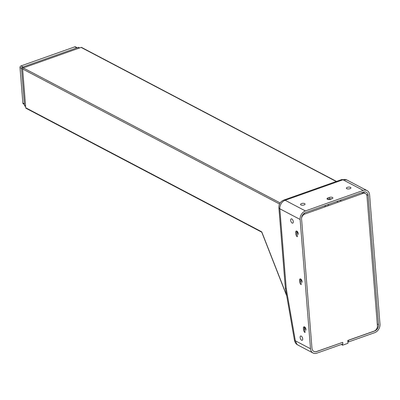 <?xml version="1.0" encoding="UTF-8"?>
<svg xmlns="http://www.w3.org/2000/svg" width="400" height="400" viewBox="0 0 400 400"><rect width="100%" height="100%" fill="white"/><g stroke="black" fill="none" stroke-linecap="round" stroke-linejoin="round"><path stroke-width="0.6" d="M336.49 181.4L81.6 47.435A0.89 0.68 117.7 0 0 81.12 47.415L23.28 67.915A0.89 0.68 117.7 0 0 22.615 68.985L25.74 107.775L261.145 231.5L261.84 232.23M261.76 232.19L26.05 108.305A0.89 0.68 -62.3 0 1 25.74 107.775M79.385 48.03L78.205 47.41L22.185 67.27A0.89 0.68 117.7 0 0 21.52 68.335L24.51 105.51A0.89 0.68 117.7 0 0 24.825 106.04L25.635 106.465M78.205 47.41A0.89 0.68 -62.3 0 1 78.685 47.435L79.645 47.94M310.515 348.765L300.115 219.46A7.115 5.44 -62.3 0 1 305.415 210.935L363.255 190.43A7.115 5.44 -62.3 0 1 367.085 190.6A7.115 5.44 -62.3 0 1 369.595 194.835L380 324.135A7.115 5.44 -62.3 0 1 374.7 332.665L348.69 341.885L348.56 340.27L374.57 331.05A5.335 4.08 117.7 0 0 378.545 324.65L368.14 195.35A5.335 4.08 117.7 0 0 366.26 192.175A5.335 4.08 117.7 0 0 363.385 192.05L305.545 212.55A5.335 4.08 117.7 0 0 301.57 218.945L311.975 348.25A5.335 4.08 117.7 0 0 313.855 351.425A5.335 4.08 117.7 0 0 316.73 351.55L342.74 342.33L342.87 343.945L316.86 353.165A7.115 5.44 -62.3 0 1 313.03 353A7.115 5.44 -62.3 0 1 310.515 348.765L295.335 340.785L286.265 288.715A5.335 1.5 170.1 0 1 285.375 288.085L294.44 340.15A5.335 1.5 -9.9 0 0 295.335 340.785L296.96 344.44L297.89 345.04L295.965 343.58A5.335 5.335 0 0 0 297.015 344.515M301.575 340.235A2.265 1.125 -109.5 0 0 302.17 340.31A2.265 1.125 -109.5 0 0 302.625 338.33A2.265 1.125 -109.5 0 0 301.245 336.115A2.265 1.125 -109.5 0 0 300.655 336.035A2.265 1.125 -109.5 0 0 300.2 338.015A2.265 1.125 -109.5 0 0 301.575 340.235M304.625 327.48L304.63 327.525A2.225 1.105 70.5 0 1 306.01 330.18L305.96 329.535A2.225 1.105 -109.5 0 0 304.53 326.85A2.225 1.105 -109.5 0 0 303.95 326.775A2.225 1.105 -109.5 0 0 303.425 328.205L303.555 329.82A2.225 1.105 -109.5 0 0 304.985 332.505A2.225 1.105 -109.5 0 0 305.035 332.53L304.57 328.465L304.54 327.23L304.885 327.11M298.255 233.77A2.225 1.105 -109.5 0 0 296.825 231.085A2.225 1.105 -109.5 0 0 296.245 231.01A2.225 1.105 -109.5 0 0 295.72 232.44L295.85 234.055A2.225 1.105 -109.5 0 0 297.28 236.74A2.225 1.105 -109.5 0 0 297.33 236.765L296.925 231.76A2.225 1.105 70.5 0 1 298.305 234.415L298.255 233.77M302.105 281.655A2.225 1.105 -109.5 0 0 300.68 278.965A2.225 1.105 -109.5 0 0 300.095 278.89A2.225 1.105 -109.5 0 0 299.575 280.32L299.705 281.935A2.225 1.105 -109.5 0 0 301.135 284.625A2.225 1.105 -109.5 0 0 301.18 284.65L300.78 279.64A2.225 1.105 70.5 0 1 302.16 282.3L302.105 281.655M292.15 223.055A2.265 1.125 -109.5 0 0 292.74 223.13A2.265 1.125 -109.5 0 0 293.195 221.15A2.265 1.125 -109.5 0 0 291.815 218.93A2.265 1.125 -109.5 0 0 291.225 218.855A2.265 1.125 -109.5 0 0 290.77 220.835A2.265 1.125 -109.5 0 0 292.15 223.055M349.93 188.71A2.265 0.93 -4.6 0 0 350.895 187.845A2.265 0.93 -4.6 0 0 349.65 187.125A2.265 0.93 -4.6 0 0 347.34 187.35A2.265 0.93 -4.6 0 0 346.375 188.21A2.265 0.93 -4.6 0 0 347.62 188.93A2.265 0.93 -4.6 0 0 349.93 188.71M304.09 204.955A2.265 0.93 -4.6 0 0 305.06 204.095A2.265 0.93 -4.6 0 0 303.81 203.375A2.265 0.93 -4.6 0 0 301.505 203.595A2.265 0.93 -4.6 0 0 300.54 204.46A2.265 0.93 -4.6 0 0 301.785 205.18A2.265 0.93 -4.6 0 0 304.09 204.955M330.465 199.29L331.92 198.77A2.225 0.915 -4.6 0 0 332.87 197.93A2.225 0.915 -4.6 0 0 331.645 197.22A2.225 0.915 -4.6 0 0 329.385 197.44L327.93 197.955A2.225 0.915 -4.6 0 0 326.98 198.8A2.225 0.915 -4.6 0 0 328.205 199.505A2.225 0.915 -4.6 0 0 330.465 199.29M77.24 47.755L75.55 46.865A1.335 1.02 117.7 0 0 74.835 46.835L20.995 65.915A1.335 1.02 117.7 0 0 20 67.515L22.86 103.07A1.335 1.02 117.7 0 0 23.33 103.87L24.425 104.445M304.63 327.525L305.035 332.53M296.925 231.76L297.33 236.765M300.78 279.64L301.18 284.65M328.235 199.51L329.515 199.055A2.225 0.915 175.4 0 1 331.745 198.835M347.805 341.42L348.69 341.885M313.805 351.395A5.335 4.08 -62.3 0 0 316.625 351.495L342.74 342.33M341.465 344.445L342.5 345.235L347.96 343.3L347.73 340.47L348.56 340.27M348.46 340.215L374.105 331.125A4.445 3.4 -62.3 0 0 377.415 325.795L366.99 196.17A4.445 3.4 -62.3 0 0 365.42 193.52A4.445 3.4 -62.3 0 0 363.025 193.415L304.82 214.045A4.445 3.4 -62.3 0 0 301.56 218.2M296.92 231.715L296.835 231.465M300.77 279.6L300.685 279.345M342.5 345.235L342.41 344.11M340.96 199.995L341.095 200.3L340 200.685L339.605 200.475M325.68 205.41L325.815 205.715L324.725 206.1L324.325 205.89M341.075 200.055L339.87 200.385M325.795 205.47L324.59 205.8M336.225 181.495L81.12 47.415M286.645 295.37L261.74 231.815M280.15 202.92L23.28 67.915M279.54 204.015L22.615 68.985M25.6 106.085L24.51 105.51M22.615 68.91L20 67.515M23.36 67.89L22.185 67.27M285.31 287.595A5.335 2.19 -4.6 0 0 286.265 288.715L279.835 208.805A5.335 2.19 175.4 0 1 278.885 207.685L285.31 287.595A5.335 5.335 0 0 0 285.375 288.085M341.585 179.595L346.805 179.94A7.115 5.44 117.7 0 0 342.975 179.775A5.335 2.65 -109.5 0 0 341.585 179.595L283.745 200.095A5.335 2.65 70.5 0 1 285.135 200.275A7.115 5.44 117.7 0 0 279.835 208.805L300.115 219.46M363.255 190.43L342.975 179.775L285.135 200.275L305.415 210.935M22.86 103.075L24.38 103.875M74.835 46.835L76.85 47.89M20.995 65.915L23.01 66.975M303.555 329.82L304.645 329.435M304.525 327.815L303.425 328.205M296.82 232.05L295.72 232.44M295.85 234.055L296.94 233.67M300.67 279.93L299.575 280.32M299.705 281.935L300.795 281.55M329.515 199.055L329.385 197.44M327.93 197.955L328.05 199.48M377.27 323.985L378.545 324.65M368.14 195.35L366.425 194.45M303.865 213.545L304.82 214.045M363.025 193.415L361.615 192.675M327.3 204.84L327.39 204.87A0.755 0.31 -4.6 0 0 327.595 204.925A0.755 0.31 -4.6 0 0 328.475 204.81A0.755 0.31 -4.6 0 0 328.615 204.44L328.555 204.395M336.47 201.59L336.56 201.625A0.755 0.31 -4.6 0 0 336.76 201.675A0.755 0.31 -4.6 0 0 337.64 201.56A0.755 0.31 -4.6 0 0 337.785 201.19L337.725 201.145M328.585 204.745A0.665 0.275 -4.6 0 0 328.615 204.65A0.665 0.275 -4.6 0 0 328.545 204.54L328.615 204.44M328.56 204.735L328.415 204.445M337.75 201.495A0.665 0.275 -4.6 0 0 337.785 201.4A0.665 0.275 -4.6 0 0 337.71 201.29L337.785 201.19M337.725 201.49L337.58 201.195M286.745 295.95L261.73 232.105M283.745 200.095C280.445 201.54 278.825 204.07 278.885 207.685M367.085 190.6L346.805 179.94M295.96 343.58C294.05 340.58 294.985 341.715 294.44 340.15M313.03 353L297.885 345.04M296.84 231.465L297.18 231.345M300.69 279.345L301.03 279.225M362.925 192.21L365.42 193.52M328.615 204.65L327.325 204.83M337.785 201.4L336.49 201.58"/></g></svg>
